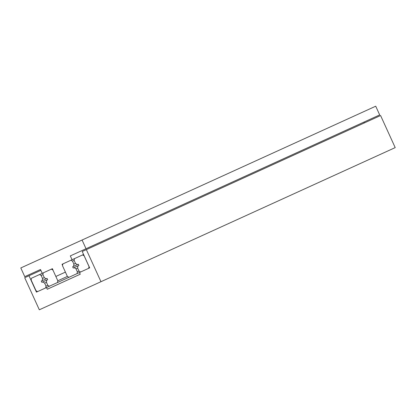 <?xml version="1.0" encoding="UTF-8"?>
<svg xmlns="http://www.w3.org/2000/svg" width="416" height="416" viewBox="0 0 416 416"><rect width="100%" height="100%" fill="white"/><g stroke="black" fill="none" stroke-linecap="round" stroke-linejoin="round"><path stroke-width="0.62" d="M364.359 122.928L363.974 122.08M86.034 248.742L379.688 114.915L375.721 106.205L82.066 240.032L86.034 248.742L70.32 255.902L72.062 259.73L70.933 260.244L72.504 261.128L73.882 264.16L73.575 266.349L72.654 266.77L73.232 268.044L74.157 267.623L76.008 268.83L77.392 271.856L77.033 273.624L68.942 277.311L67.376 276.427L57.824 280.779L57.465 282.542L68.942 277.311M67.376 276.427L62.483 265.694L62.842 263.931L62.046 264.29L62.546 265.392M57.465 282.542L49.374 286.229L47.804 285.34L46.426 282.313L46.732 280.124L47.653 279.703L47.076 278.429L46.15 278.85L44.294 277.638L42.916 274.612L43.274 272.849L42.229 273.322L40.487 269.5L24.768 276.661L20.8 267.951L82.066 240.032M52.395 268.689L51.366 269.157L52.395 268.689L52.998 270.015M65.411 272.111L55.926 276.432M72.062 259.73L82.571 254.94L84.178 255.809M43.274 272.849L51.366 269.157L52.931 270.046L57.824 280.779M100.963 281.705L395.2 147.612L380.583 115.534L86.341 249.626L100.963 281.705L39.328 309.795L24.71 277.716L28.995 275.761L36.447 292.12L46.493 287.544L47.268 289.24L63.903 281.663M69.841 278.954L80.241 274.217L79.466 272.516L89.669 267.868L82.217 251.508L86.341 249.626M47.268 289.24L80.241 274.217M28.995 275.761L40.872 270.348M46.493 287.544L49.374 286.229M37.586 291.6L36.02 290.716L31.127 279.984L31.486 278.221L42.229 273.322M39.577 274.534L41.142 275.423L42.526 278.45L42.219 280.639L41.293 281.06L41.876 282.334L46.732 280.124M42.219 280.639L46.15 278.85M42.526 278.45L44.294 277.638M41.142 275.423L42.916 274.612M42.801 281.913L44.652 283.119L46.036 286.151L47.804 285.34M46.036 286.151L45.677 287.914M44.652 283.119L46.426 282.313M83.569 254.483L82.571 254.94M84.136 255.824L89.024 266.557L88.67 268.32L89.669 267.868M80.574 272.012L79.009 271.123L77.631 268.091L77.932 265.902L78.858 265.481L78.276 264.207L77.35 264.628L75.499 263.422L74.121 260.395L74.48 258.627M70.933 260.244L62.842 263.931M77.033 273.624L79.466 272.516M74.157 267.623L77.932 265.902M73.575 266.349L77.35 264.628M73.882 264.16L75.499 263.422M72.504 261.128L74.121 260.395M77.392 271.856L79.009 271.123M76.008 268.83L77.631 268.091"/></g></svg>
